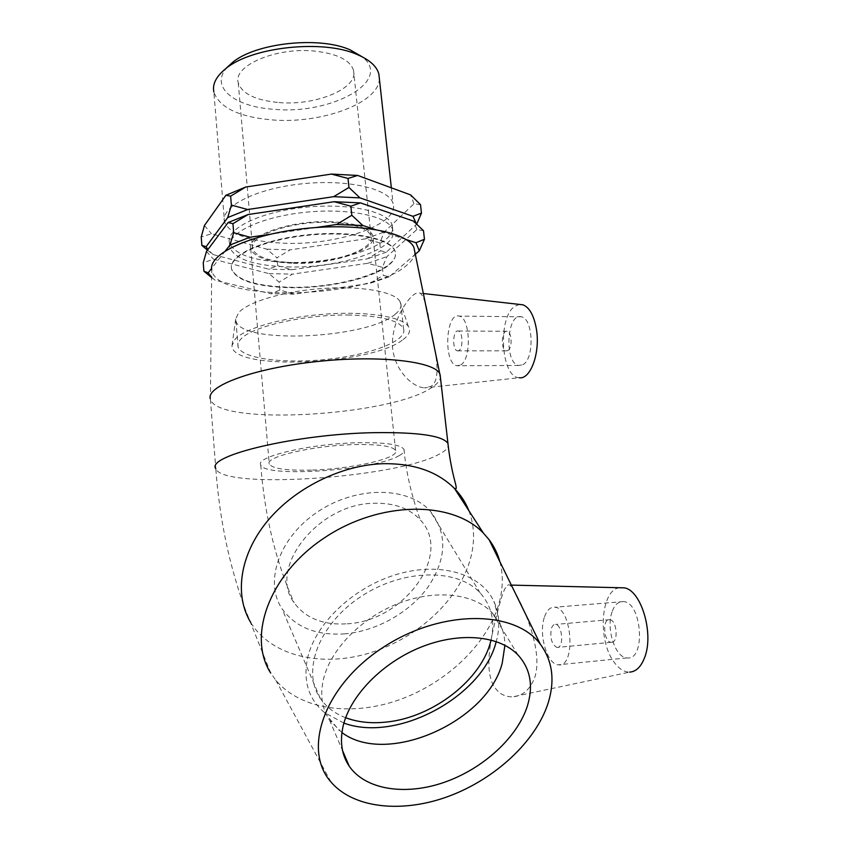 <?xml version="1.0" encoding="UTF-8"?>
<svg xmlns="http://www.w3.org/2000/svg" width="849" height="849" viewBox="0 0 849 849"><rect width="100%" height="100%" fill="white"/><g stroke="black" fill="none" stroke-linecap="round" stroke-linejoin="round"><path stroke-width="0.64" stroke-dasharray="4.25 3.18" d="M403.084 339.558C409.25 334.984 411.012 330.601 408.348 326.398C402.214 316.804 367.341 311.095 326.005 314.056C284.691 316.942 245.563 328.001 235.279 338.974L232.032 345.554C230.45 371.204 371.703 365.229 403.084 339.558M395.178 314.257C400.006 310.426 401.864 306.68 400.728 303.008L399.837 301.193C393.894 291.632 361.356 285.784 323.023 288.437C284.723 291.016 248.417 301.682 238.771 312.506L235.682 319.033L235.948 320.911C240.946 344.79 367.309 338.751 395.178 314.257M349.586 315.032C305.619 314.204 251.888 326.398 240.967 338.995C238.293 341.765 237.338 344.397 238.102 346.912C241.848 358.787 284.776 364.019 327.841 359.244C370.971 354.649 407.616 340.778 403.562 328.934C399.539 320.529 381.551 315.902 349.586 315.032M227.511 67.018C208.716 86.64 234.451 107.091 274.376 109.33C331.28 114.817 393.172 81.08 362.364 56.915M379.354 78.532C379.492 102.856 321.951 123.975 272.752 119.964C239.153 117.109 219.52 107.791 213.842 92.01L224.518 221.876C230.047 234.568 249.882 241.678 284.022 243.228C337.467 245.637 400.102 224.242 393.066 203.558C389.479 188.669 347.177 178.81 301.034 183.915C254.838 188.839 220.114 207.071 224.518 221.876M279.045 102.57C316.125 105.913 358.872 88.243 353.534 70.34C350.181 60.099 337.212 53.678 314.618 51.078C276.127 46.95 232.626 65.84 238.261 82.862C242.124 93.857 255.719 100.426 279.045 102.57M420.51 204.651L413.983 203.781L384.289 232L379.779 242.878L380.628 250.816L386.454 252.111L416.742 224.051M379.779 242.878L365.229 238.909L290.114 249.85L276.933 257.809L266.745 249.16L211.454 233.719L201.224 237.03M207.453 250.137L213.12 254.562L268.517 269.144L277.644 265.705L291.95 269.706L367.309 258.849L380.628 250.816M277.644 265.705L276.933 257.809M211.624 277.559L215.168 280.234L270.693 293.743L279.841 290.071L294.21 294.136L369.877 283.386L383.249 275.331L389.129 276.88L415.31 254.265M279.841 290.071L279.119 282.112L268.91 273.601L213.492 259.221L203.24 262.787M423.481 230.716L416.891 229.559L386.942 256.6L382.4 267.318L367.776 263.296L292.364 274.131L279.119 282.112M382.4 267.318L383.249 275.331M406.257 239.577L374.95 229.432M315.987 227.532L269.759 234.335M225.399 250.848L211.613 268.411M215.168 280.234L211.624 277.39M294.21 294.136L270.693 293.743M389.129 276.88L369.877 283.386M289.053 287.217C340.842 288.809 401.704 269.377 395.093 251.304C391.76 238.24 350.839 229.994 306.107 234.94C261.322 239.726 227.49 256.08 231.66 269.059C236.892 280.138 256.027 286.187 289.053 287.217M206.477 251.442L213.492 259.221M268.91 273.601L292.364 274.131M416.891 229.559L413.537 221.111M367.776 263.296L386.942 256.6M287.185 266.883C338.836 268.815 399.444 248.831 392.758 229.952C389.362 216.304 348.525 207.506 303.963 212.43C259.348 217.195 225.685 234.08 229.888 247.643C235.141 259.221 254.244 265.641 287.185 266.883M266.745 249.16L290.114 249.85M204.429 225.516L211.454 233.719M413.983 203.781L410.576 194.888M365.229 238.909L384.289 232M213.12 254.562L207.867 249.585M416.286 223.616L416.36 224.858M291.95 269.706L268.517 269.144M386.454 252.111L367.309 258.849M286.782 262.383C338.401 264.389 398.945 244.289 392.238 225.229C388.842 211.443 348.016 202.529 303.486 207.453C258.913 212.208 225.282 229.219 229.495 242.91C234.759 254.594 253.851 261.089 286.782 262.383M389.787 264.283C394.53 260.07 396.313 255.91 395.146 251.792C391.813 238.739 350.892 230.514 306.149 235.46C261.365 240.235 227.532 256.589 231.703 269.547C236.935 280.616 256.058 286.654 289.095 287.673C328.276 288.618 374.547 278.164 389.787 264.283M398.998 455.733C403.148 453.472 404.803 451.36 403.975 449.397C400.696 444.505 385.213 442.287 357.546 442.743C310.023 443.698 254.753 456.858 260.749 464.955C264.241 478.083 374.579 470.367 398.998 455.733M312.528 470.07C352.568 468.924 400.123 458.099 395.592 450.469C392.663 446.128 378.962 444.176 354.489 444.589C312.687 445.46 264.018 457.017 269.26 464.191C272.858 468.807 287.28 470.771 312.528 470.07M293.361 263.275C332.373 264.782 377.954 249.68 372.86 235.757C369.623 227.808 356.102 223.149 332.299 221.759C291.674 219.647 245.159 235.831 250.742 249.022C254.562 257.544 268.772 262.299 293.361 263.275M293.903 262.702C331.768 264.166 375.969 249.51 371.034 236.011C367.882 228.307 354.765 223.775 331.662 222.438C292.289 220.4 247.197 236.075 252.609 248.884C256.302 257.141 270.078 261.747 293.903 262.702M507.861 350.541C512.552 348.239 511.979 331.789 507.203 331.301C501.462 329.645 500.475 350.128 506.237 350.86L507.861 350.541M611.885 642.279C618.804 641.78 616.671 619.802 609.699 619.674C602.132 618.348 603.597 642.056 611.11 642.311L611.885 642.279M345.649 717.723C334.665 713.489 326.186 706.994 320.211 698.228C301.289 670.997 318.98 623.973 361.08 596.486C402.957 568.692 457.6 568.077 480.152 592.931C491.656 605.815 495.285 621.5 491.03 639.976M344.959 633.853C316.507 635.763 295.516 627.379 282.006 608.722C263.731 581.692 279.459 536.759 318.364 511.374C357.026 485.692 408.337 486.488 430.252 511.119C447.508 533.193 446.861 558.355 428.321 586.617C410.12 612.193 376.882 631.083 344.959 633.853M347.188 623.803C403.986 621.171 453.186 554.28 420.414 520.034C409.674 508.339 394.148 502.746 373.836 503.255C318.004 503.712 267.488 568.597 294.168 602.779C305.598 618.305 323.267 625.32 347.188 623.803M557.666 647.437L556.933 647.447C551.712 644.433 549.865 638.13 551.383 628.536C552.338 625.671 553.728 624.291 555.575 624.418C562.176 624.588 564.235 646.97 557.666 647.437M612.055 611.864C605.878 628.334 615.122 657.625 626.933 657.901C645.972 661.138 642.152 602.037 623.378 601.591C618.38 601.315 614.612 604.732 612.055 611.864M544.262 617.637C538.499 634.415 547.181 664.417 558.239 664.809C576.068 668.28 572.417 607.799 554.832 607.215C550.163 606.886 546.639 610.367 544.262 617.637M619.441 587.731C600.445 589.949 597.303 641.282 614.623 662.878C619.314 669.065 624.312 672.153 629.64 672.121L512.785 696.817C522.942 695.968 530.328 689.346 534.923 676.918C544.931 645.293 514.303 587.593 509.793 585.088C506.779 583.337 503.319 589.981 499.392 605.008C493.078 628.196 483.272 664.809 492.972 684.527C497.631 692.996 504.242 697.093 512.785 696.806M499.881 561.72C503.393 575.081 503.043 589.132 498.851 603.894C487.093 644.476 446.33 683.148 398.839 699.937C351.39 716.694 300.323 709.796 275.734 680.102L270.714 673.066L245.319 609.465C229.304 565.784 219.467 518.856 215.805 468.701C222.979 489.915 396.345 477.86 438.678 454.459C444.345 451.572 447.54 448.781 448.24 446.086M343.909 723.072L324.721 712.725C309.068 699.725 303.231 682.044 307.232 659.694C314.194 624.684 352.622 587.561 396.334 574.518C440.058 561.295 481.107 573.754 493.885 601.347C499.573 613.785 500.284 627.475 496.018 642.406M341.935 732.57L329.529 720.069C322.174 708.989 320.031 695.883 323.108 680.749C329.476 650.61 360.422 618.359 397.863 603.65C435.314 588.877 474.039 593.345 492.335 612.893L500.337 624.514C503.361 630.903 504.879 637.822 504.911 645.272M458.927 350.541L457.388 350.86C451.944 350.117 452.857 329.316 458.28 331.004C462.79 331.503 463.342 348.196 458.927 350.541M522.761 364.73C534.711 359.276 533.363 317.972 521.222 316.773C506.588 312.676 504.104 363.648 518.76 365.463L522.761 364.73M460.625 364.996C471.736 359.445 470.431 317.314 459.118 316.104C445.513 311.954 443.274 363.892 456.9 365.749L460.625 364.996M519.567 304.43L515.29 306.043C497.334 316.295 500.677 377.763 519.301 377.752L424.436 387.887L430.899 386.391C442.011 380.087 435.611 351.03 429.997 324.785C427.132 306.638 423.853 296.11 420.17 293.181C418.228 292.289 415.904 292.937 413.198 295.123C404.442 302.424 391.018 324.689 392.578 347.602C394.52 369.867 411.882 387.059 424.436 387.876M414.864 252.111C414.715 256.334 412.2 260.547 407.308 264.75C371.809 298.487 215.009 303.868 211.719 269.632L210.414 399.359C217.917 426.209 389.85 416.063 431.196 387.919C436.757 384.448 439.846 381.021 440.44 377.656M468.871 510.684C474.485 525.552 475.047 541.429 470.569 558.324C459.373 599.596 417.687 638.289 369.771 652.955C321.93 667.654 271.542 656.351 250.826 622.667M408.348 326.398L399.837 301.193M235.682 319.033L232.032 345.554M235.948 320.911L238.102 346.912M400.728 303.008L403.562 328.934M391.347 187.831L393.066 203.558M395.592 450.469L372.86 235.757M250.742 249.022L269.26 464.191M371.034 236.011L353.534 70.34M238.261 82.862L252.609 248.884M229.495 242.91L229.888 247.643M392.238 225.229L392.758 229.952M320.211 698.228L282.006 608.722M480.152 592.931L430.252 511.119M403.975 449.397C407.202 484.758 418.101 514.144 420.414 520.034M260.749 464.955C264.655 515.842 275.798 561.783 294.168 602.779M609.699 619.674L555.575 624.418M611.11 642.311L556.933 647.447M626.933 657.901L558.239 664.809M623.378 601.591L554.832 607.215M511.353 585.11L509.793 585.078M324.721 712.725L339.25 730.564M500.337 624.514L493.885 601.347M329.529 720.069L342.54 750.548M518.039 655.035L492.335 612.893M330.94 781.961L275.734 680.102M507.203 331.301L458.28 331.004M506.237 350.86L457.388 350.86M521.222 316.773L459.118 316.104M518.76 365.463L456.9 365.749M423.343 293.531L420.17 293.181M210.414 399.359L215.805 468.701"/><path stroke-width="1.27" d="M362.364 56.915L350.223 49.9C319.404 35.923 255.188 42.896 232.18 62.72L227.511 67.018M213.842 92.01C212.261 84.231 216.134 76.527 225.473 68.896C250.943 46.907 323.087 39.065 357.302 54.58C369.644 59.855 376.839 66.36 378.866 74.086L379.354 78.532M420.51 204.651L421.475 213.12L412.996 216.325L359.976 197.881L348.939 187.47L348.016 178.46L357.631 175.456L410.576 194.888L420.51 204.651M416.742 224.051L421.475 213.12M348.939 187.47L333.689 196.671L247.653 209.523L231.384 205.087L227.712 217.577L206.105 246.709L201.882 245.403L207.453 250.137M201.882 245.403L201.224 237.03L204.429 225.516L225.866 195.312L230.631 196.14L245.711 187.024L331.418 174.077L348.016 178.46M211.613 268.411L208.164 272.816L203.898 271.224L211.624 277.559M203.898 271.224L203.24 262.787L206.477 251.442L228.116 222.544L232.934 223.68L248.078 214.542L334.188 201.712L350.87 206.19L360.496 202.89L413.537 221.111L423.481 230.716L424.458 239.248L415.968 242.729L406.257 239.577M231.384 205.087L230.631 196.14M374.95 229.432L362.863 225.516L351.804 215.275L350.87 206.19M351.804 215.275L336.48 224.518L315.987 227.532M269.759 234.335L250.03 237.232L233.687 232.711L232.934 223.68M233.687 232.711L229.983 245.011L225.399 250.848M415.31 254.265L419.3 250.816L424.458 239.248M336.48 224.518L362.863 225.516M229.983 245.011L250.03 237.232M211.624 277.39L208.164 272.816M415.968 242.729L419.3 250.816M248.078 214.542L228.116 222.544M360.496 202.89L334.188 201.712M245.711 187.024L225.866 195.312M357.631 175.456L331.418 174.077M227.712 217.577L247.653 209.523M207.867 249.585L206.105 246.709M333.689 196.671L359.976 197.881M412.996 216.325L416.286 223.616M491.03 639.976C482.317 679.158 433.34 717.384 386.571 722.032C371.469 723.698 357.832 722.266 345.649 717.723M629.64 672.121C636.092 671.697 641.101 666.805 644.667 657.423C654.197 633.428 641.091 590.119 624.291 587.848L619.441 587.731M270.714 673.066C246.794 635.869 269.812 573.51 325.231 537.311C380.352 500.73 452.347 500.528 483.357 533.066L489.066 539.646C494.097 546.342 497.705 553.697 499.881 561.72M496.018 642.406C481.988 697.082 396.833 742.801 343.909 723.072M504.911 645.272L502.226 663.154C487.432 721.83 386.857 766.573 341.935 732.57M527.462 705.742C517.476 737.441 483.166 768.769 444.367 782.29C405.62 795.842 365.569 789.973 349.215 766.18C341.765 755.101 339.696 741.877 343.028 726.5C349.915 695.872 382.209 662.644 420.977 647.14C459.744 631.56 499.53 635.508 518.039 655.035C530.381 668.725 533.522 685.631 527.462 705.742M548.019 703.428C535.613 741.538 495.254 778.926 448.994 796.171C402.787 813.384 353.768 808.704 330.94 781.961C302.138 749.529 324.318 685.759 382.57 647.745C440.472 609.295 514.685 609.593 540.282 644.147C552.603 660.862 555.182 680.622 548.019 703.428M519.301 377.752C530.593 379.683 540.442 352.643 536.409 329.157C534.01 315.605 529.543 307.497 522.995 304.823L519.567 304.43M440.44 377.656L439.75 373.709C434.189 361.207 378.198 354.808 316.008 361.642C253.755 368.328 206.551 385.934 210.223 398.648M414.864 252.111L413.962 247.664C408.061 232.223 358.384 222.618 304.175 228.593C249.914 234.398 208.621 253.893 211.719 269.632M250.826 622.667C234.144 595.425 239.577 555.352 266.841 521.827C294.104 488.324 340.852 465.072 382.835 463.703C413.58 463.214 437.479 471.492 454.533 488.546C460.869 495.084 465.645 502.459 468.871 510.684M448.24 446.086L447.954 443.475C443.008 435.707 418.398 432.099 374.154 432.661C296.099 433.998 205.617 455.807 215.805 468.701M232.18 62.72L225.473 68.896M350.223 49.9L357.302 54.58M378.866 74.086L391.347 187.831M440.069 374.42L447.954 443.475C449.556 459.574 453.451 475.928 453.61 476.236C454.045 478.507 456.889 487.825 456.115 488.557L454.533 488.546L483.357 533.066M624.291 587.848L511.353 585.11M342.54 750.548L349.215 766.18M540.282 644.147L489.066 539.646M522.995 304.823L423.343 293.531M413.962 247.664L439.75 373.709"/></g></svg>

